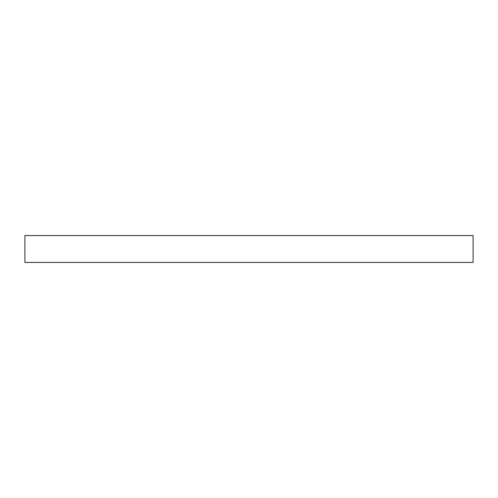 <?xml version="1.0" encoding="UTF-8"?>
<svg xmlns="http://www.w3.org/2000/svg" width="498" height="498" viewBox="0 0 498 498"><rect width="100%" height="100%" fill="white"/><g stroke="black" fill="none" stroke-linecap="round" stroke-linejoin="round"><path stroke-width="0.37" stroke-dasharray="2.49 1.87" d="M24.9 262.446L24.9 235.554L473.1 235.554L473.1 262.446L24.9 262.446"/><path stroke-width="0.75" d="M24.9 262.446L24.9 235.554L473.1 235.554L473.1 262.446L24.9 262.446"/></g></svg>
